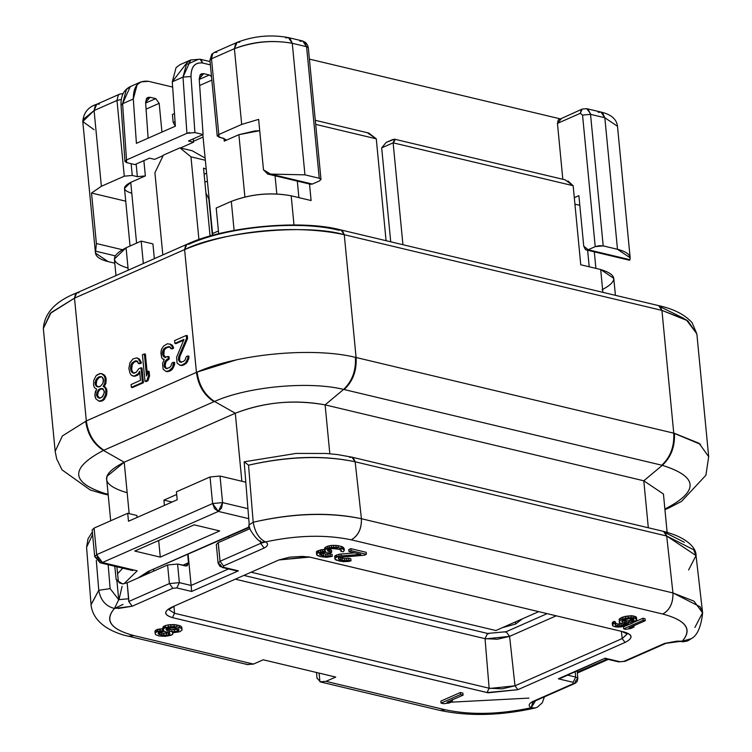 <?xml version="1.0" encoding="UTF-8"?>
<svg xmlns="http://www.w3.org/2000/svg" width="752" height="752" viewBox="0 0 752 752"><rect width="100%" height="100%" fill="white"/><g stroke="black" fill="none" stroke-linecap="round" stroke-linejoin="round"><path stroke-width="1.13" d="M248.724 518.645L218.353 511.416L102.394 562.524L137.202 570.815L123.977 583.731L137.202 570.815L102.394 562.524L218.353 511.416L248.724 518.645M577.263 672.25L607.033 659.128L577.263 672.25M137.917 578.072L148.219 571.454L249.532 526.795L148.219 571.454L137.917 578.072M160.279 557.129L134.74 551.047L194.176 524.84L219.716 530.921L160.279 557.129L158.672 540.491L160.279 557.129L219.716 530.921L194.176 524.84L134.74 551.047L160.279 557.129M140.831 576.784L149.554 571.36L148.219 571.454L249.626 527.246M247.906 508.653L222.583 502.618L221.577 508.014L218.353 511.416L214.555 508.606L212.609 503.549L96.651 554.666L98.597 559.723L102.394 562.524L100.119 562.778L94.705 556.565L96.651 554.666L212.609 503.549L218.353 511.416L222.583 502.618L247.906 508.653M94.329 531.457L94.094 528.092L127.708 513.278L128.479 521.249L177.199 499.77L176.429 491.799L210.043 476.975L220.026 476.044L245.725 482.173L220.026 476.044L222.583 502.618L212.609 503.549L210.043 476.975L176.429 491.799L177.199 499.77L128.479 521.249L127.708 513.278L136.902 515.468L137.09 517.451L136.902 515.468L127.708 513.278L94.094 528.092L96.651 554.666L94.705 556.565L96.886 558.031M667.127 532.322L663.443 494.008L643.797 480.791L325.118 404.867C293.694 399.34 263.755 402.132 235.301 413.243L241.853 481.242L235.301 413.243L124.221 462.217L129.175 513.625L124.221 462.217L107.01 476.307L106.69 479.278L110.694 520.779M164.434 505.391L163.927 500.118L176.692 494.487L163.927 500.118L164.434 505.391M100.054 562.75L102.394 562.524L96.651 554.666L94.094 528.092L92.148 529.991L94.705 556.565M117.585 573.738L122.773 568.174M643.797 480.791L648.318 527.772L643.797 480.791L662.296 465.328L643.797 480.791L325.118 404.867L329.818 453.757M172.039 502.045L163.927 500.118L172.039 502.045M664.947 509.659L668.801 507.957L664.89 509.057L669.073 507.835L681.528 501.396L705.902 475.245L708.685 456.737L699.087 443.285L674.441 433.34C675.08 446.575 671.038 457.244 662.296 465.328C698.317 476.674 699.322 491.178 665.332 508.85L669.073 507.835L665.341 508.85C699.332 491.15 698.317 476.646 662.296 465.328L343.608 389.414C308.752 380.85 247.596 386.622 214.527 401.455L103.447 450.42L124.221 462.217L235.301 413.243L214.527 401.455L235.301 413.243C264.648 402.029 294.587 399.237 325.118 404.867L343.608 389.414L325.118 404.867M220.026 476.044L210.043 476.975L212.609 503.549L222.583 502.618L220.026 476.044M126.336 492.494C100.655 484.73 99.941 474.634 124.221 462.217L103.447 450.42C69.475 468.317 70.491 482.822 106.493 493.942L108.091 493.82L106.493 493.942L108.147 494.337M102.714 493.679L106.493 493.942C70.491 482.793 69.475 468.289 103.447 450.42C93.483 444.075 87.561 434.346 85.672 421.223C87.561 434.346 93.483 444.075 103.447 450.42L103.936 450.204C94.047 443.821 88.181 434.064 86.32 420.932L62.378 435.953L55.169 451.341L43.343 328.483L51.089 312.588L74.504 298.149L50.262 313.396L43.343 328.483C44.518 312.926 55.657 301.063 76.751 292.876L78.969 292.725M355.414 357.341L356.091 357.501C356.833 370.783 352.848 381.461 344.125 389.536L661.788 465.206C670.511 457.131 674.497 446.453 673.754 433.171C674.431 446.415 670.446 457.094 661.788 465.206L662.296 465.328C671.038 457.244 675.08 446.575 674.441 433.34L356.091 357.501L344.275 234.718C296.081 224.143 230.704 230.244 184.607 249.608L196.432 372.39L86.32 420.932C88.125 434.111 93.991 443.868 103.936 450.204L214.038 401.671C204.102 395.336 198.227 385.579 196.432 372.39L197.08 372.108L196.432 372.39C198.284 385.532 204.159 395.289 214.038 401.671L214.527 401.455C204.723 395.035 198.913 385.259 197.08 372.108C198.913 385.259 204.732 395.035 214.527 401.455C247.483 386.603 309.025 380.86 343.608 389.414L344.125 389.536C352.782 381.424 356.768 370.745 356.091 357.501L355.414 357.341C356.11 370.586 352.18 381.283 343.608 389.414C352.18 381.283 356.11 370.586 355.414 357.341C312.954 346.841 237.529 353.882 197.08 372.108L236.015 359.973M152.929 243.902L154.348 258.669L152.929 243.902L141.179 241.11L152.929 243.902M203.529 168.147L210.071 236.072L203.529 168.147L206.142 169.05L203.529 168.147M85.672 421.214L196.432 372.39L184.607 249.608L185.65 245.265L186.853 244.344L189.072 244.184C227.066 226.719 298.835 220.026 338.757 230.215L341.041 229.971L342.395 230.648L344.275 234.718L341.041 229.971L658.705 305.641L661.939 310.388L673.754 433.171L700.526 444.319M660.707 306.995L684.113 318.5M107 494.064L102.432 493.613L90.193 489.937L62.049 469.878L56.682 458.899L55.169 451.341M86.32 420.932L74.504 298.149L86.32 420.932M76.751 292.876L186.853 244.344L184.607 249.608L74.504 298.149L76.751 292.876L75.548 293.806L74.504 298.149L184.607 249.608C219.819 231.635 307.624 223.598 344.275 234.718L661.939 310.388L660.059 306.318L658.705 305.641C673.642 308.903 684.752 314.562 692.047 322.627L696.86 333.888L687.76 320.794L661.939 310.388L686.369 319.854L696.86 333.888L708.685 456.746M187.577 338.503L179.85 356.655L179.521 360.33L181.42 362.445L179.521 360.33L179.85 356.655L187.577 338.503L186.562 338.268L178.826 356.41L179.85 356.655L178.826 356.41L178.393 358.958L179.418 359.202L178.393 358.958L178.506 360.086L179.521 360.33L178.506 360.086L180.395 362.201L183.375 361.477L184.945 360.189L186.299 356.655L187.925 355.931L188.94 356.175L188.837 358.582L186.562 363.122L183.046 365.265L181.044 365.557L183.046 365.265L186.562 363.122L188.837 358.582L188.94 356.175L187.925 355.931L187.812 358.337L188.837 358.582L187.812 358.337L186.731 361.176L187.756 361.421L186.731 361.176L185.547 362.878L186.562 363.122L185.547 362.878L183.319 364.447L184.343 364.692L182.022 365.021L183.046 365.265L180.019 365.312L177.096 363.066L176.551 357.407L183.958 339.406L174.868 343.42L175.883 343.664L183.591 340.271L175.883 343.664L174.868 343.42L174.596 340.59L186.289 335.439L187.304 335.683L187.577 338.503L187.304 335.683L186.289 335.439L186.562 338.268L187.577 338.503M145.409 354.154L147.279 373.594L145.409 354.154L144.384 353.91L145.409 354.154M149.103 371.385L149.535 375.906L147.965 380.728L146.02 381.584L147.965 380.728L149.535 375.906L149.103 371.385L148.078 371.14L149.103 371.385M104.049 374.74L106.107 378.547L105.9 383.36L104.171 386.481L106.004 388.023L106.878 389.997L106.662 394.809L104.387 399.34L102.817 400.628L99.847 401.352L102.817 400.628L104.387 399.34L106.662 394.809L106.878 389.997L106.004 388.023L104.171 386.481L105.9 383.36L106.107 378.547L105.186 376.009L103.033 374.496L105.186 376.009L104.171 375.765L105.092 378.303L106.107 378.547L105.092 378.303L105.252 379.995L106.276 380.239L105.252 379.995L104.876 383.116L105.9 383.36L104.876 383.116L103.738 385.381L104.763 385.626L103.738 385.381L103.146 386.237L104.866 386.754L103.851 386.509L106.004 388.023L104.989 387.778L105.853 389.752L106.878 389.997L105.853 389.752L106.013 391.454L107.038 391.698L106.013 391.454L105.637 394.565L106.662 394.809L105.637 394.565L104.829 396.689L105.853 396.934L104.829 396.689L103.372 399.105L104.387 399.34L103.372 399.105L101.802 400.384L102.817 400.628L100.495 400.957L101.52 401.201L98.822 401.107L95.899 398.861L94.808 394.621L96.651 389.094L94.479 387.694L93.558 385.156L93.774 380.343L96.049 375.803L97.619 374.524L101.247 373.518L104.049 374.74M169.82 343.974L172.311 345.234L173.618 348.204L171.992 348.919L173.618 348.204L173.129 346.644L172.311 345.234L169.82 343.974M170.093 346.804L166.465 347.809L164.303 349.943L163.767 354.897L165.713 357.576L163.767 354.897L164.303 349.943L166.465 347.809L170.093 346.804M169.021 356.711L169.238 358.967L166.098 361.533L165.12 365.5L166.042 368.038L167.132 368.743L166.042 368.038L165.12 365.5L166.098 361.533L169.238 358.967L169.021 356.711L167.997 356.467L169.021 356.711M174.652 362.473L174.549 364.88L172.274 369.42L170.055 370.99L167.076 371.714L170.055 370.99L172.274 369.42L174.549 364.88L174.652 362.473L173.627 362.238L174.652 362.473M142.006 368.029L143.416 382.73L132.38 387.6L143.416 382.73L142.006 368.029L140.981 367.784L142.006 368.029M139.787 372.992L137.625 375.267L133.997 376.273L137.625 375.267L139.787 372.992M137.672 358.149L139.458 359.136L141.517 362.943L139.562 363.799L141.517 362.943L139.458 359.136L137.672 358.149M137.616 361.12L134.317 361.985L132.202 364.682L131.666 369.636L132.963 372.607L134.044 373.302L132.963 372.607L131.666 369.636L132.202 364.682L134.317 361.985L137.616 361.12M567.957 180.959L573.156 185.716L580.76 264.779L600.679 269.517C617.561 274.715 618.031 281.445 602.089 289.708M218.691 233.759L216.209 208.031L231.315 201.376C250.886 193.978 270.842 192.117 291.193 195.793L311.102 200.54L309.514 184.005L311.102 200.54L291.193 195.793L293.994 224.97L291.193 195.793C270.842 192.042 250.877 193.903 231.315 201.376L216.209 208.031L218.691 233.759M127.492 267.956C110.61 262.758 110.14 256.028 126.082 247.765L141.179 241.11L143.341 263.52L141.179 241.11L126.082 247.765L128.235 270.184L126.082 247.765L114.389 259.017L115.977 275.589M162.827 254.937L154.912 172.725L163.381 155.147L179.944 147.843L190.97 156.83L198.932 239.606L190.97 156.83L205.296 160.251L190.97 156.83L179.944 147.843L192.202 150.767L205.08 158.042L192.202 150.767L179.944 147.843L163.381 155.147L154.912 172.725L162.827 254.937M344.275 234.718L356.091 357.501L673.754 433.171L661.939 310.388L344.275 234.718M142.438 354.765L144.384 353.91L146.508 375.953L148.078 371.14L148.511 375.662L149.535 375.906L148.511 375.662L146.95 380.484L147.965 380.728L144.995 381.339L146.02 381.584L144.995 381.339L142.438 354.765L144.995 381.339L146.95 380.484L148.511 375.662L148.078 371.14L146.508 375.953L144.384 353.91L142.438 354.765M161.548 349.285L163.607 346.023L167.452 343.739L171.23 344.538L170.206 344.294L172.311 345.234L171.296 344.989L172.105 346.399L173.129 346.644L172.105 346.399L172.593 347.96L173.618 348.204L170.967 348.674L171.992 348.919L169.078 346.559L165.449 347.574L166.465 347.809L165.449 347.574L163.88 348.853L164.895 349.097L163.88 348.853L163.278 349.708L164.303 349.943L163.278 349.708L162.742 351.118L163.767 351.363L162.742 351.118L162.526 352.397L163.551 352.641L162.526 352.397L162.742 354.653L163.767 354.897L162.742 354.653L163.607 356.636L164.697 357.332L167.997 356.467L168.213 358.732L169.238 358.967L166.916 359.296L167.94 359.541L166.916 359.296L165.073 361.289L166.098 361.533L165.073 361.289L164.538 362.708L165.553 362.953L164.538 362.708L164.105 365.256L165.12 365.5L164.105 365.256L164.209 366.384L165.233 366.628L164.209 366.384L165.026 367.794L166.107 368.499L169.087 367.775L170.657 366.497L172.011 362.953L173.627 362.238L173.524 364.635L174.549 364.88L173.524 364.635L172.443 367.474L173.468 367.719L172.443 367.474L171.249 369.176L172.274 369.42L171.249 369.176L169.031 370.745L170.055 370.99L168.382 371.027L169.407 371.272L166.051 371.469L163.128 369.223L162.582 363.564L164.209 359.315L162.479 358.901L161.661 357.491L161.06 351.269L161.548 349.285L160.9 353.111L161.661 357.491L162.479 358.901L164.209 359.315L162.582 363.564L163.128 369.223L166.051 371.469L169.031 370.745L172.443 367.474L173.627 362.238L172.011 362.953L170.657 366.497L169.087 367.775L166.107 368.499L165.026 367.794L164.209 366.384L164.538 362.708L165.073 361.289L168.213 358.732L167.997 356.467L164.697 357.332L163.607 356.636L162.526 352.397L163.278 349.708L165.449 347.574L169.078 346.559L170.967 348.674L172.593 347.96L172.105 346.399L170.206 344.294L167.452 343.739L163.607 346.023L161.548 349.285M138.706 368.79L140.981 367.784L142.401 382.486L143.416 382.73L142.401 382.486L131.356 387.355L132.38 387.6L131.356 387.355L131.083 384.526L140.502 380.371L139.628 371.328L138.171 373.744L139.195 373.979L138.171 373.744L136.601 375.022L137.625 375.267L134.655 375.878L135.67 376.122L132.972 376.028L133.997 376.273L131.186 375.051L129.993 373.218L128.855 368.414L129.993 362.614L133.019 358.92L136.648 357.905L139.458 359.136L138.434 358.892L139.628 360.725L140.643 360.96L139.628 360.725L140.492 362.699L141.517 362.943L138.547 363.554L139.562 363.799L138.547 363.554L136.591 360.875L135.238 360.885L136.262 361.129L135.238 360.885L132.051 362.887L133.066 363.131L132.051 362.887L131.177 364.447L132.202 364.682L131.177 364.447L130.698 366.431L131.713 366.666L130.698 366.431L130.538 368.264L131.553 368.508L130.538 368.264L130.641 369.392L131.666 369.636L130.641 369.392L131.13 370.952L132.155 371.197L131.13 370.952L133.029 373.058L136.328 372.193L138.706 368.79L136.328 372.193L134.382 373.058L131.948 372.362L130.538 368.264L132.051 362.887L135.238 360.885L137.672 361.58L138.547 363.554L140.492 362.699L138.434 358.892L136.648 357.905L133.019 358.92L129.993 362.614L128.855 368.414L129.993 373.218L131.186 375.051L132.972 376.028L134.655 375.878L138.171 373.744L139.628 371.328L140.502 380.371L131.083 384.526L131.356 387.355L142.401 382.486L140.981 367.784L138.706 368.79M390.72 241.806L381.678 147.881L386.143 142.448L381.678 147.881L390.72 241.806M298.892 197.626L297.303 181.091L298.892 197.626M186.289 335.439L174.596 340.59L174.868 343.42L183.958 339.406L176.551 357.407L177.096 363.066L180.019 365.312L182.022 365.021L185.547 362.878L187.812 358.337L187.925 355.931L186.299 356.655L184.945 360.189L183.375 361.477L180.395 362.201L179.314 361.496L178.393 358.958L178.826 356.41L186.562 338.268L186.289 335.439M103.738 385.381L104.876 383.116L105.092 378.303L104.171 375.765L101.247 373.518L99.565 373.669L96.049 375.803L93.774 380.343L93.558 385.156L94.479 387.694L96.651 389.094L95.241 392.074L94.978 396.323L95.899 398.861L98.822 401.107L101.802 400.384L103.372 399.105L105.637 394.565L105.853 389.752L104.989 387.778L103.146 386.237L103.738 385.381M100.862 376.63L102.272 377.184L103.466 379.017L102.874 383.407L100.439 386.246L97.788 386.829L96.378 386.274L95.184 384.441L95.777 380.051L98.211 377.213L100.862 376.63L99.508 376.639L96.97 378.35L95.025 382.74L96.378 386.274L99.142 386.819L100.439 386.246L102.874 383.407L103.626 380.719L102.272 377.184L100.862 376.63M98.869 398.137L96.594 395.599L96.98 392.488L99.358 389.085L102.009 388.502L104.284 391.031L103.908 394.151L101.529 397.554L98.869 398.137L101.529 397.554L102.77 396.417L104.396 392.168L103.475 389.63L102.009 388.502L99.358 389.085L98.108 390.222L96.491 394.471L97.412 397.009L98.869 398.137M367.521 132.831L376.273 138.819L386.077 240.696L376.273 138.819L368.828 133.066M615.418 295.329L613.773 278.334L600.679 269.517L602.878 292.349L600.679 269.517L580.76 264.779L573.156 185.716L393.127 142.833L402.931 244.71L393.127 142.833L381.678 147.881L393.127 142.833C395.58 139.91 395.439 138.819 392.723 139.552L386.143 142.448L394.509 139.176L393.127 142.833L573.156 185.716L565.119 179.831M315.69 124.381L376.273 138.819L315.69 124.381M97.403 386.509L96.378 386.274L97.403 386.509L96.209 384.676L95.184 384.441L96.209 384.676L96.04 382.984L95.025 382.74L96.04 382.984L96.801 380.296L95.777 380.051L96.801 380.296L97.986 378.594L96.97 378.35L97.986 378.594L99.236 377.448L98.211 377.213L101.887 376.874L99.236 377.448L96.801 380.296L96.209 384.676L97.403 386.509L98.803 387.073L97.403 386.509M98.437 397.253L97.412 397.009L98.437 397.253L97.619 395.843L96.594 395.599L97.619 395.843L97.516 394.715L96.491 394.471L97.516 394.715L97.995 392.732L96.98 392.488L97.995 392.732L99.132 390.467L98.108 390.222L99.132 390.467L100.373 389.329L99.358 389.085L101.68 388.756L100.655 388.511L103.033 388.746L100.373 389.329L99.132 390.467L97.995 392.732L97.619 395.843L99.894 398.381L98.437 397.253M234.107 230.403L231.315 201.376L234.107 230.403M567.713 675.164L575.684 677.063L575.186 671.874L575.684 677.063L567.713 675.164M487.089 633.72L488.772 633.692M505.194 632.112L506.594 631.859M153.756 571.088L153.615 569.574L153.756 571.088M188.122 554.356L191.121 585.451L228.523 568.963L191.121 585.451L188.122 554.356M228.787 538.009L228.646 536.496L228.787 538.009M119.277 582.856L122.67 583.919L127.163 582.809L167.602 564.978L177.575 564.047L187.107 565.908L188.461 562.778L182.774 565.288L188.461 562.778L187.718 554.534L188.461 562.778L185.782 566.002L177.575 564.047L179.371 582.65L191.121 585.451L191.638 591.457L238.412 570.834L222.235 567.459L220.298 564.611L218.108 563.145L220.063 561.246L218.268 542.643L250.002 528.656L218.268 542.643L216.322 544.523L218.108 563.145L220.063 561.246L260.69 543.339L260.239 540.763L260.69 543.339L264.14 548.048L223.504 565.965L223.598 567.309L238.412 570.834L191.638 591.457L176.833 587.923L191.638 591.457M560.954 678.144L605.106 658.197L558.332 678.812L573.146 682.337L575.684 677.063L577.865 678.558L575.919 680.428L574.566 683.587L573.24 683.681L573.146 682.337L558.332 678.812L605.106 658.197L619.911 661.722L605.106 658.197M118.966 599.739L122.078 586.334M218.503 546.008L220.063 561.246L223.504 565.965L220.063 561.246L260.69 543.339L265.512 541.901C268.624 543.79 268.163 545.839 264.14 548.048C268.182 545.792 268.643 543.743 265.512 541.901C297.294 535.151 325.87 534.456 351.25 539.823C325.757 534.456 297.181 535.142 265.522 541.901L260.69 543.339L264.14 548.048L223.504 565.965L223.598 567.309L220.073 566.51L218.108 563.145M676.781 641.165L664.542 643.439L625.128 661.299L618.689 661.901L623.906 661.346L664.542 643.439L682.252 641.174C692.695 629.368 686.209 620.325 662.785 614.036L351.25 539.823L662.785 614.036C685.993 620.25 692.479 629.292 682.261 641.174L691.21 638.711L687.61 640.958L683.154 641.804L679.996 641.428L682.252 641.174L677.364 641.155M235.912 570.721L238.412 570.834M177.575 564.047L167.602 564.978L169.388 583.58L179.371 582.65L177.575 564.047M191.121 585.451L179.371 582.65L176.833 587.923L172.838 588.299L132.202 606.215L114.492 608.471C104.049 620.278 110.535 629.321 133.959 635.609L253.471 664.082L263.209 659.786L335.73 677.063L325.992 681.359L445.494 709.822C470.996 715.199 499.572 714.503 531.232 707.754C528.12 705.855 528.581 703.806 532.604 701.597L575.308 683.22L577.122 681.519L577.865 678.53L575.684 677.063L573.146 682.337L573.24 683.681L532.604 701.597C528.562 703.863 528.111 705.912 531.232 707.754C499.46 714.494 470.884 715.19 445.494 709.822L325.992 681.359L335.73 677.063L263.209 659.786L253.471 664.082L247.417 664.524L253.471 664.082L133.959 635.609C110.76 629.405 104.265 620.362 114.492 608.471C105.806 606.319 100.571 600.265 98.766 590.301L91.048 604.852C93.361 626.736 120.104 634.585 128.479 636.211L133.959 635.609L128.479 636.211L247.991 664.683M235.921 579.313L485.031 638.655L487.569 633.447L244.475 575.543L487.569 633.447L485.031 638.655L485.905 638.843L509.593 636.361L506.152 631.718L487.569 633.447L506.152 631.718L509.593 636.361L555.634 616.067L509.593 636.361L497.429 639.228L485.031 638.655L235.921 579.313M546.563 613.905L506.152 631.718L546.563 613.905M627.243 633.851L622.186 638.561L514.998 685.815L509.593 636.361L514.998 685.815L490.06 688.428L489.138 688.221L485.031 638.655L489.138 688.221L174.539 613.275L173.985 606.61L174.539 613.275L168.918 609.675L174.539 613.275L489.138 688.221L502.195 688.823L514.998 685.815L622.186 638.561L625.053 642.434L517.865 689.687L487.023 692.564L172.424 617.618C163.72 614.939 163.485 611.47 171.691 607.212L278.879 559.967L309.73 557.091L624.329 632.037C633.024 634.716 633.269 638.175 625.053 642.434L622.186 638.561L621.443 631.746L622.186 638.561L627.337 633.945L623.182 632.159L624.329 632.037L308.63 556.847L278.879 559.967L171.691 607.212C163.607 611.367 163.842 614.835 172.424 617.618L488.123 692.799L517.865 689.687L625.053 642.434C633.146 638.288 632.902 634.82 624.329 632.037L309.73 557.091L302.304 556.386L289.492 557.194L278.879 559.967L171.691 607.212L172.8 607.137L168.88 609.43M460.356 692.526L462.912 693.128L460.356 692.526L460.553 694.519L463.1 695.121L462.912 693.128L463.1 695.121L446.932 702.255L452.384 701.578L452.196 699.586L452.384 701.578L449.066 703.045L443.614 703.712L441.057 703.111L440.869 701.118L460.356 692.526L440.869 701.118L441.057 703.111L460.553 694.519L460.356 692.526M154.997 631.887L154.959 631.031L157.431 629.368L163.729 628.616L156.181 629.913L154.959 631.031L155.185 633.88L154.997 631.887M162.827 627.271L165.299 625.608L168.222 624.903L176.654 624.94L180.922 626.237L181.805 627.29L182.031 630.138L179.568 631.802L172.434 632.639L172.894 633.87L170.845 635.355L165.402 636.314L159.49 636.032L156.068 634.932L155.185 633.88L154.959 631.031L155.156 633.024L156.378 631.906L156.181 629.913L156.378 631.906L157.619 631.36L157.431 629.368L157.619 631.36L160.129 630.834L159.941 628.841L160.129 630.834L162.648 630.59L162.46 628.597L162.648 630.59L163.917 630.608L162.827 627.271L163.024 629.264L164.246 628.155L164.049 626.162L162.827 627.271M642.988 618.257L645.037 618.746L642.988 618.257L643.186 620.25L645.225 620.738L645.037 618.746L645.225 620.738L629.057 627.864L634.002 627.074L633.814 625.081L634.002 627.074L630.684 628.531L625.739 629.33L623.699 628.841L623.502 626.848L626.068 625.72L623.502 626.848L623.699 628.841L643.186 620.25L642.988 618.257L634.697 621.913L642.988 618.257M338.55 557.27L344.501 558.689L348.702 558.285L350.836 558.792L348.702 558.285L344.501 558.689L338.55 557.27L338.738 559.262L338.55 557.27M334.753 557.213L334.706 556.076L338.851 554.252L354.493 552.88L338.851 554.252L334.706 556.076L334.941 559.206L334.753 557.213M348.787 549.58L350.864 548.659L366.186 552.316L350.864 548.659L348.787 549.58L348.984 551.573L348.787 549.58M619.159 619.056L622.618 617.063L631.003 615.681L634.82 616.311L636.568 617.853L636.107 616.894L633.118 615.907L625.373 616.311L619.159 619.056L619.347 621.049L620.738 619.968L620.55 617.975L620.738 619.968L622.816 619.056L622.618 617.063L622.816 619.056L625.57 618.304L625.373 616.311L625.57 618.304L628.249 617.815L628.052 615.822L628.249 617.815L631.191 617.674L631.003 615.681L631.191 617.674L633.306 617.9L633.118 615.907L633.306 617.9L635.017 618.304L634.82 616.311L635.017 618.304L636.305 618.887L636.107 616.894L636.756 619.845L636.568 617.853L636.756 619.845L636.126 620.823L632.169 623.258L623.267 626.482L617.646 627.121L612.871 625.984L612.222 623.032L613.764 621.434L615.465 621.838L613.764 621.434L612.861 622.064L612.222 623.032L612.419 625.025L613.049 624.057L612.861 622.064L613.049 624.057L613.961 623.427L613.764 621.434L613.961 623.427L615.662 623.831L615.465 621.838L615.098 624.536L615.897 625.57L615.7 623.577L619.178 624.132L622.957 623.624L617.749 624.066L615.098 623.154L615.897 625.57L617.937 626.059L617.749 624.066L617.937 626.059L619.375 626.125L619.178 624.132L619.375 626.125L621.227 626.002L621.03 624.01L621.227 626.002L623.154 625.617L622.957 623.624L623.154 625.617L624.733 625.147L624.545 623.154L624.733 625.147L628.39 623.765L622.571 623.784L619.582 622.797L619.159 619.056M331.341 545.416L338.099 545.623L342.79 547.024L344.106 548.462L341.502 546.431L335.984 545.397L331.341 545.416L331.538 547.409L333.644 547.353L333.446 545.36L333.644 547.353L336.172 547.39L335.984 545.397L336.172 547.39L338.287 547.616L338.099 545.623L338.287 547.616L341.69 548.424L341.502 546.431L341.69 548.424L342.978 549.016L342.79 547.024L342.978 549.016L343.852 549.787L343.664 547.794L344.303 550.455L344.106 548.462L344.303 550.455L343.091 551.855L340.966 551.348L340.769 549.355L340.966 551.348L341.342 550.314L339.199 549.242L331.153 548.452L327.43 550.379L327.881 551.047L327.684 549.054L331.529 550.248L327.684 549.054L327.881 551.047L330.015 551.836L329.827 549.844L330.015 551.836L331.717 552.241L331.529 550.248L331.717 552.241L330.062 552.974L323.294 552.494L320.784 553.021L319.562 554.139L320.014 554.807L319.816 552.814L325.776 554.233L329.978 553.82L332.111 554.327L329.978 553.82L325.776 554.233L319.816 552.814L320.014 554.807L321.724 555.493L321.536 553.5L321.724 555.493L323.426 555.897L323.238 553.904L323.426 555.897L325.973 556.226L325.776 554.233L325.973 556.226L328.079 556.16L327.881 554.168L328.079 556.16L330.175 555.813L329.978 553.82L330.175 555.813L332.299 556.32L332.111 554.327L332.299 556.32L326.857 557.279L320.925 556.715L316.639 554.844L316.404 551.714L317.635 550.887L324.385 549.458L320.549 549.891L316.404 551.714L316.639 554.844L316.404 551.714L316.592 553.707L317.833 552.88L317.635 550.887L317.833 552.88L318.66 552.513L318.463 550.52L318.66 552.513L320.747 551.883L320.549 549.891L320.747 551.883L322.834 551.536L322.646 549.543L322.834 551.536L325.785 551.395L324.488 550.52L324.685 547.776L327.581 546.215L331.341 545.416L327.581 546.215L324.685 547.776L324.488 550.52L324.685 547.776L324.873 549.768L326.114 548.941L325.917 546.948L326.114 548.941L327.769 548.208L327.581 546.215L327.769 548.208L329.442 547.757L329.244 545.764L329.442 547.757L331.538 547.409L331.341 545.416M319.102 673.096L319.938 681.801L325.992 681.359L319.938 681.801L319.102 673.096M119.201 582.819L118.346 581.089L116.165 579.604L117.491 581.136M118.186 608.509L132.202 606.215L128.761 601.497L132.202 606.215L172.838 588.299L169.388 583.58L172.838 588.299L176.833 587.923L179.371 582.65L169.388 583.58L128.761 601.497L127.163 582.809L122.67 583.919L116.861 580.394L118.722 599.682L128.695 598.752L128.761 601.497L169.388 583.58L167.602 564.978L127.163 582.809L128.695 598.752L118.722 599.682L116.861 580.394L116.165 579.604L117.876 580.337M123.055 604.382L114.492 608.471L118.722 599.682L114.492 608.471M544.392 696.897L542.342 702.716L537.332 707.2L534.954 708.046C500.606 715.707 468.966 716.506 440.023 710.424L445.494 709.822L440.023 710.424L320.512 681.961L317.024 678.097M451.05 702.171L528.947 698.11M534.785 708.083L531.232 707.754L532.801 702.65M534.296 701.296L574.566 683.587M677.42 641.155L682.252 641.174L680.081 641.447M691.229 638.702C697.273 635.562 701.071 626.961 702.622 612.908L693.955 601.139L672.946 592.943C673.181 602.935 669.797 609.966 662.785 614.036C669.853 610.004 673.237 602.972 672.946 592.943L361.411 518.72C361.703 528.759 358.319 535.791 351.25 539.823C358.262 535.753 361.646 528.712 361.411 518.72C328.962 512.027 292.895 513.202 253.198 522.226C254.956 532.266 259.055 538.827 265.522 541.891L263.209 542.145C257.438 543.423 246.271 524.736 249.241 524.849L244.165 461.888M514.998 685.815L517.865 689.687L514.998 685.815M489.138 688.221L487.023 692.564L489.138 688.221M174.539 613.275L172.424 617.618L174.539 613.275M164.049 626.162L164.246 628.155L165.487 627.6L165.299 625.608L164.049 626.162M165.299 625.608L165.487 627.6L168.41 626.895L168.222 624.903L165.299 625.608M168.222 624.903L168.41 626.895L170.93 626.651L170.742 624.658L168.222 624.903M170.742 624.658L170.93 626.651L174.304 626.604L174.116 624.611L170.742 624.658M174.116 624.611L174.304 626.604L176.852 626.933L176.654 624.94L174.116 624.611M176.654 624.94L176.852 626.933L179.399 627.544L179.211 625.542L176.654 624.94M179.211 625.542L179.399 627.544L181.119 628.23L180.922 626.237L179.211 625.542M180.922 626.237L181.119 628.23L182.003 629.283L181.805 627.29L180.922 626.237M364.306 555.22L339.509 557.476L338.287 558.595L338.738 559.262L340.449 559.958L340.261 557.965L340.449 559.958L342.151 560.362L341.963 558.369L342.151 560.362L344.698 560.682L344.501 558.689L344.698 560.682L346.804 560.625L346.606 558.633L346.804 560.625L348.9 560.278L348.702 558.285L348.9 560.278L351.024 560.785L350.836 558.792L351.024 560.785L348.937 561.415L339.65 561.171L334.941 559.206L334.706 556.076L334.894 558.069L336.125 557.232L335.937 555.239L336.125 557.232L336.962 556.875L336.764 554.882L336.962 556.875L339.039 556.245L338.851 554.252L339.039 556.245L341.135 555.897L340.947 553.904L341.135 555.897L360.904 554.412L348.984 551.573L351.052 550.652L350.864 548.659L351.052 550.652L366.374 554.309L366.186 552.316L366.374 554.309L364.306 555.22L366.374 554.309L351.052 550.652L348.984 551.573L360.904 554.412L339.039 556.245L334.894 558.069L335.815 559.977L343.053 561.697L348.937 561.415L351.024 560.785L348.9 560.278L344.698 560.682L338.738 559.262L338.287 558.595L339.509 557.476L364.306 555.22M532.952 701.654L531.232 707.754L535.452 700.836L531.222 707.754L535.302 707.952M247.417 664.524L246.092 663.988M114.783 566.275L116.165 579.604L114.783 566.275M110.13 588.6L108.166 564.696L110.13 588.6L118.722 599.682L110.13 588.6L98.766 590.301L96.303 560.409L98.766 590.301L91.03 604.646L86.583 547.296L92.59 534.634L86.583 547.296L88.012 538.836L92.336 532.012M687.516 640.826L682.261 641.174M349.661 457.413L351.945 457.169L353.261 457.818L355.16 461.794C323.435 455.016 287.894 456.144 248.536 465.168L253.198 522.226C293.13 513.005 329.197 511.839 361.411 518.72L355.16 461.794L666.695 536.016L664.796 532.031L663.48 531.382L666.695 536.016L355.16 461.794L361.411 518.72L672.946 592.943L666.695 536.016L696.032 555.568L693.664 549.759L666.695 536.016L672.946 592.943L700.206 606.836L702.603 612.711L694.904 627.45M263.087 542.098L265.522 541.891C258.989 538.799 254.881 532.247 253.208 522.226L249.26 524.802M441.057 703.111L443.614 703.712L449.066 703.045L452.384 701.578L446.932 702.255L463.1 695.121L460.553 694.519L441.057 703.111M173.693 632.658L179.568 631.802L182.031 630.138L182.003 629.283L181.119 628.23L176.852 626.933L170.93 626.651L164.246 628.155L163.024 629.264L163.917 630.608L157.619 631.36L155.156 633.024L155.185 633.88L156.068 634.932L159.49 636.032L165.402 636.314L172.095 634.81L172.894 633.87L172.434 632.639L173.693 632.658M178.186 628.945L179.061 629.715L178.685 630.749L174.502 631.718L169.858 631.464L165.995 629.697L166.371 628.663L167.621 628.108L175.197 627.948L178.186 628.945L175.197 627.948L170.554 627.685L167.621 628.108L166.371 628.663L165.995 629.697L169.858 631.464L174.502 631.718L178.685 630.749L179.061 629.715L178.186 628.945M158.569 634.124L158.108 633.165L159.33 632.047L164.378 631.558L168.194 632.188L169.943 633.729L168.721 634.848L166.624 635.196L159.856 634.707L158.569 634.124L158.381 632.131L158.569 634.124L161.558 635.111L166.624 635.196L169.548 634.481L169.482 632.78L164.378 631.558L159.33 632.047L158.108 633.165L158.569 634.124M623.699 628.841L625.739 629.33L630.684 628.531L634.002 627.074L629.057 627.864L645.225 620.738L643.186 620.25L623.699 628.841M619.122 621.838L619.582 622.797L622.571 623.784L628.39 623.765L619.375 626.125L615.897 625.57L615.098 624.536L615.662 623.831L613.961 623.427L612.419 625.025L612.871 625.984L615.521 626.895L620.588 626.971L626.021 625.73L632.169 623.258L636.756 619.845L635.017 618.304L628.249 617.815L620.738 619.968L619.122 621.838M622.853 620.193L629.462 618.67L633.278 619.3L634.077 620.334L631.37 622.224L626.425 623.013L621.998 621.96L621.951 620.823L622.853 620.193L621.951 620.823L621.998 621.96L626.425 623.013L631.37 622.224L633.513 621.039L633.889 619.723L629.462 618.67L622.853 620.193M329.442 547.757L324.873 549.768L324.488 550.52L325.785 551.395L320.747 551.883L316.592 553.707L317.513 555.615L320.925 556.715L326.857 557.279L332.299 556.32L323.426 555.897L319.562 554.139L320.784 553.021L323.294 552.494L330.062 552.974L331.717 552.241L327.43 550.379L329.893 548.716L336.642 548.631L340.91 549.928L340.966 551.348L343.091 551.855L344.303 550.455L342.978 549.016L338.287 547.616L329.442 547.757M101.435 524.858L99.029 525.921M665.501 532.764L684.405 542.314M253.198 522.226L248.536 465.168L244.767 462.179L248.536 465.168C288.101 456.314 323.642 455.186 355.16 461.794L351.945 457.169L663.48 531.382C691.332 538.526 696.559 550.84 696.032 555.568L688.588 569.997M249.269 525.103L249.297 524.417M98.973 525.939L101.52 524.821M244.156 461.813L296.062 453.428L326.171 453.475L337.545 454.575L351.945 457.169M178.487 628.757L178.685 630.749L178.487 628.757L177.246 629.302L177.434 631.295L177.246 629.302L174.314 629.725L174.502 631.718L174.314 629.725L171.776 629.687L171.973 631.68L171.776 629.687L169.661 629.462L169.858 631.464L169.661 629.462L167.959 629.057L168.147 631.05L167.959 629.057L166.671 628.475L166.859 630.467L166.671 628.475L171.776 629.687L178.487 628.757M169.36 632.488L169.548 634.481L169.36 632.488L168.523 632.855L168.721 634.848L168.523 632.855L166.436 633.203L166.624 635.196L166.436 633.203L163.485 633.344L163.682 635.337L163.485 633.344L161.37 633.118L161.558 635.111L161.37 633.118L159.668 632.714L159.856 634.707L159.668 632.714L158.381 632.131L163.485 633.344L169.36 632.488M633.325 619.046L633.513 621.039L633.325 619.046L632.423 619.676L632.611 621.669L632.423 619.676L631.172 620.231L631.37 622.224L631.172 620.231L629.593 620.691L629.781 622.684L629.593 620.691L628.08 620.898L628.277 622.891L628.08 620.898L626.228 621.02L626.425 623.013L626.228 621.02L624.799 620.964L624.987 622.957L624.799 620.964L622.412 620.391L622.6 622.383L622.412 620.391L628.08 620.898L633.325 619.046M621.904 620.992L621.998 621.96L621.904 620.992M269.178 576.521L283.222 579.867L269.178 576.521M310.04 586.259L324.084 589.606L310.04 586.259M350.893 595.988L364.936 599.335L350.893 595.988M391.754 605.727L405.798 609.073L391.754 605.727M432.607 615.456L446.65 618.802L432.607 615.456M515.599 624.047L522.386 618.849L515.599 624.047L502.308 627.694L515.599 624.047L515.393 621.923M473.469 625.194L487.512 628.54L473.469 625.194M502.308 627.694L522.386 618.849L502.308 627.694M203.059 137.08L193.49 141.301L203.059 137.08M194.918 132.578L203.087 134.523L199.195 78.847L203.689 73.649L209.329 74.993L199.242 79.439L209.329 74.993L211.509 76.544L209.329 74.993L203.689 73.649L199.853 75.341L203.689 73.649L201.47 73.809L200.314 74.674L199.195 78.847L203.087 134.523L194.918 132.578L190.999 76.525C191.083 66.665 194.965 62.162 202.664 63.018L210.381 64.86L202.664 63.018C194.9 62.087 191.017 66.59 190.999 76.525L194.918 132.578L186.928 133.32L126.515 159.95L122.585 103.72L130.293 86.593L126.392 89.526L122.585 103.72L133.301 98.991L122.585 103.72L126.515 159.95L186.928 133.32L182.999 77.089L172.283 81.818L175.376 126.167L136.403 143.341L133.301 98.991L137.108 84.797L141.009 81.865L148.558 81.329L172.65 87.072L148.558 81.329C138.415 80.116 133.33 86.001 133.301 98.991L136.403 143.341L175.376 126.167L172.283 81.818L186.035 63.873M212.722 235.329L202.824 134.636L212.722 235.329M204.121 174.257L206.537 173.186L204.121 174.257M208.849 199.036L205.935 193.057L208.849 199.036L212.355 235.423L208.849 199.036M148.106 138.189L145.606 102.469L150.09 97.271L155.739 98.615L159.18 103.334L161.953 132.079L159.18 103.334L155.739 98.615L150.09 97.271L147.871 97.431L146.725 98.296L145.606 102.469L148.106 138.189M175.348 126.176L173.186 122.444L172.415 114.473L173.186 122.444L175.348 126.176M175.066 121.617L173.186 122.444L175.066 121.617M218.418 230.967L212.365 233.637L218.418 230.967M203.087 134.523L188.47 140.972L203.087 134.523M190.707 59.963L179.991 64.691L176.081 67.614L172.283 81.818L182.999 77.089L186.797 62.886L190.707 59.963L200.079 59.22L201.16 59.765L202.664 63.018L200.079 59.22L190.707 59.963L182.999 77.089L186.928 133.32L189.626 132.559M187.53 64.146L198.255 59.427M309.401 59.107L560.052 118.816L309.401 59.107M204.892 182.228L207.308 181.157L204.892 182.228M244.889 196.986L238.892 134.683L224.275 141.122L224.011 138.415L224.275 141.122L238.892 134.683L244.889 196.986M211.848 80.116L199.665 85.493L211.848 80.116M149.498 158.146L134.881 164.594L149.498 158.146L154.602 159.368L163.165 155.589L154.602 159.368L149.498 158.146M146.264 98.963L150.09 97.271L146.264 98.963M145.653 103.062L155.739 98.615L145.653 103.062M146.076 109.115L159.18 103.334L146.076 109.115M131.487 193.123C122.482 190.35 122.228 186.769 130.735 182.36L145.352 175.921L137.362 176.664L136.15 164.03L137.362 176.664L145.352 175.921L143.876 160.627L145.352 175.921L130.735 182.36L136.582 243.131L130.735 182.36L124.494 188.357L130.049 246.017M174.502 113.552L172.415 114.473L174.502 113.552M589.22 266.791L587.622 250.256L589.22 266.791M579.811 205.315L574.923 204.149L579.811 205.315M582.142 109.078L580.347 113.298L582.546 115.094L590.536 114.351L590.395 113.383L586.654 108.655L582.142 109.078L586.654 108.655L588.28 109.463L590.536 114.351L603.198 245.885L617.495 249.297L630.157 257.814L629.96 259.713L588.149 249.749L586.325 249.946L585.404 249.532L583.74 246.148L578.88 195.661L574.302 197.682L578.88 195.661L583.74 246.148L588.149 249.749L595.217 246.637L582.546 115.094L580.347 113.298L557.448 123.394L580.347 113.298L581.183 109.82L582.142 109.078L558.285 119.916L557.448 123.394L562.825 179.286L557.448 123.394L561.02 119.051M275.072 175.799L276.821 193.96L275.072 175.799M259.722 130.688L254.702 130.961L238.892 134.683L259.722 130.688M126.515 159.95L126.703 162.648L134.881 164.594L126.703 162.648L124.964 161.445L126.515 159.95M180.461 147.965L193.574 142.184L188.47 140.972L193.574 142.184L193.255 138.857L193.574 142.184L180.461 147.965M190.999 76.525L182.999 77.089L190.999 76.525M122.585 103.72L121.034 105.271L122.585 103.72M94.094 129.72L82.786 121.542L94.085 110.553L96.782 104.227L99.443 104.039M96.782 104.227L119.681 94.132L118.243 95.241L116.983 100.458L124.277 176.194L116.983 100.458L94.085 110.553L101.379 186.28L91.518 193.029L101.379 186.28L124.277 176.194L132.258 175.442L131.13 163.701L132.258 175.442L137.362 176.664L132.258 175.442L124.277 176.194L101.379 186.28L94.085 110.553L82.993 119.634L82.786 121.542C83.538 112.744 88.2 106.972 96.782 104.227L95.335 105.336L94.085 110.553L116.983 100.458L118.233 95.241L119.681 94.132L123.055 93.718M216.858 52.273L214.198 52.471L237.096 42.375L234.398 48.692L211.5 58.788L209.94 60.31L211.5 58.788L212.76 53.58L214.198 52.471L212.75 53.58L211.5 58.788L234.398 48.692L235.649 43.484L237.096 42.375L239.756 42.187M234.398 48.692C253.612 41.604 272.901 39.809 292.274 43.296L288.401 37.6L290.018 38.418L292.274 43.296L306.581 46.699L304.325 41.821L302.699 41.003L306.581 46.699L308.32 47.893L306.581 46.699L292.274 43.296C272.027 39.734 252.738 41.529 234.398 48.692L241.693 124.428L218.794 134.523L218.982 137.221L224.087 138.434L224.275 141.122L225.835 139.609L217.234 136.046L218.794 134.523L241.693 124.428L234.398 48.692M285.666 37.901L288.401 37.6C270.974 34.357 253.866 35.946 237.096 42.375M590.536 114.351L604.834 117.754L602.578 112.875L600.961 112.057L604.834 117.754L617.495 126.27L604.834 117.754L590.536 114.351L582.546 115.094L595.217 246.637L603.198 245.885L590.536 114.351M598.216 112.358L600.961 112.057C611.15 114.426 616.659 119.164 617.495 126.27L630.157 257.814M267.421 173.975L310.538 184.249L312.362 184.052L270.56 174.088L312.362 184.052L319.431 180.931L320.991 179.437L319.243 178.243L304.945 174.84L267.759 174.05L263.491 169.858L258.632 119.371L241.693 124.428L258.632 119.371L263.491 169.858L270.56 174.088L304.945 174.84L292.274 43.296L304.945 174.84L319.243 178.243L306.581 46.699L319.243 178.243L320.991 179.418L319.431 180.931L312.362 184.052L308.997 183.244M91.518 193.029L125.734 201.179L91.518 193.029L96.378 243.526L91.518 193.029M114.783 263.191L108.119 261.602L95.457 253.086L95.654 251.187L115.169 255.84L95.654 251.187C94.611 255.755 98.766 259.224 108.119 261.602L114.783 263.191M116.983 100.458L121.26 99.499L116.983 100.458M211.5 58.788L218.794 134.523L211.5 58.788M299.963 41.304L302.699 41.003L288.401 37.6M617.495 249.297L604.834 117.754L617.495 249.297L603.198 245.885L599.165 245.707L595.217 246.637L588.149 249.749L629.96 259.713C631.003 255.144 626.848 251.676 617.495 249.297M96.378 243.526L122.219 249.683L96.378 243.526L95.654 251.187M629.509 260.23L629.96 259.713M538.141 611.902L495.878 630.533L251.694 572.357M132.831 570.571L100.119 562.778M577.339 673.04L608.236 659.419M103.015 493.754L108.203 494.985M186.853 244.344C224.068 226.521 302.078 219.311 341.041 229.971M565.325 179.878L394.49 139.176M368.471 132.982L315.295 120.311M142.335 575.468L142.391 576.098M577.141 671.01L577.865 678.53M605.106 658.667L618.548 661.873L625.241 661.252L665.877 643.345L679.977 641.428M235.658 570.655L222.235 567.459M533.008 701.447L532.642 702.246L533.939 701.503M316.479 672.476L317.062 678.445M116.87 566.764L118.346 581.089M702.603 612.711L696.032 555.568M141.009 81.865L130.293 86.593C123.751 89.911 120.668 96.134 121.034 105.271L124.954 161.454M594.315 251.854L595.904 268.379M210.062 61.598L200.079 59.22M586.654 108.655L600.961 112.057M82.786 121.542L95.457 253.086M123.131 93.568L119.681 94.132M214.198 52.471L211.697 54.332L209.94 60.31L217.234 136.046M302.699 41.003L305.726 42.582L307.756 45.505L308.32 47.874L320.991 179.418M586.325 249.946L629.443 260.22"/></g></svg>
